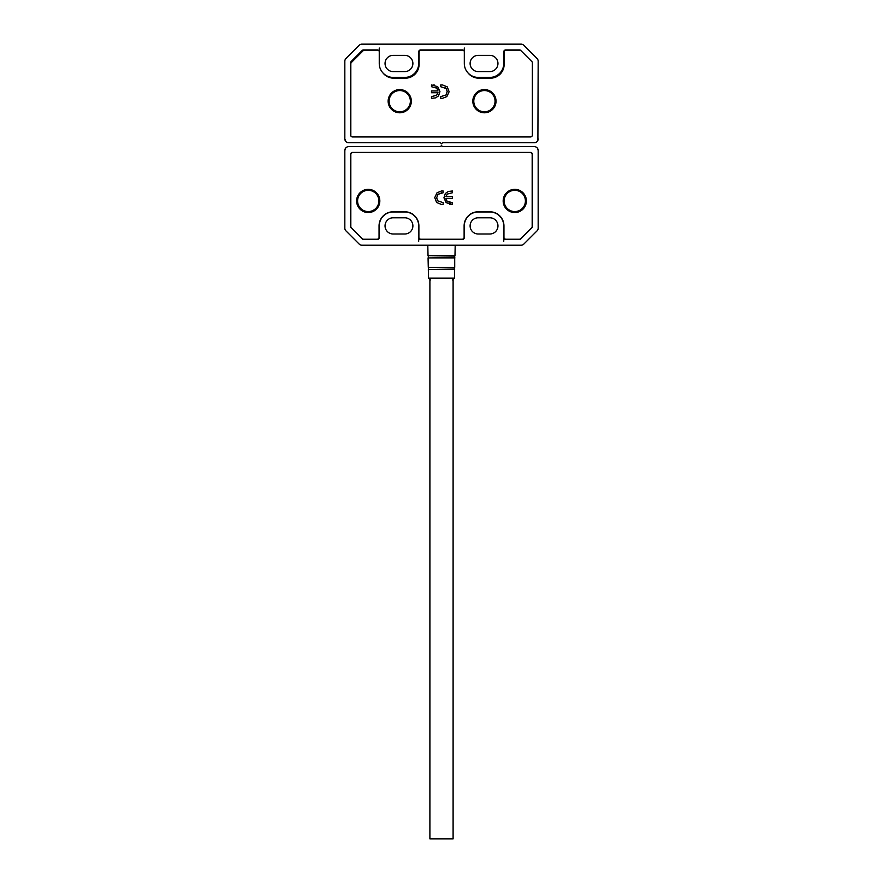 <?xml version="1.0" encoding="UTF-8"?>
<svg xmlns="http://www.w3.org/2000/svg" width="883" height="883" viewBox="0 0 883 883"><rect width="100%" height="100%" fill="white"/><g stroke="black" fill="none" stroke-linecap="round" stroke-linejoin="round"><path stroke-width="1.32" d="M514.778 212.549A11.6 11.6 0 0 1 503.178 200.949A11.6 11.6 0 0 1 514.778 189.348A11.6 11.6 0 0 1 526.378 200.949A11.6 11.6 0 0 1 514.778 212.549M368.222 212.549A11.6 11.6 0 0 1 356.622 200.949A11.6 11.6 0 0 1 368.222 189.348A11.6 11.6 0 0 1 379.822 200.949A11.6 11.6 0 0 1 368.222 212.549M452.383 202.66L452.383 204.426L446.158 202.693L443.939 197.792L445.33 193.476L448.31 191.49L452.383 190.993L452.383 192.759L447.306 194.061L445.882 196.644L452.383 196.644L452.383 198.41L445.882 198.41L447.052 201.192L452.383 202.66M443.145 202.66L443.145 204.426L441.368 204.426L436.621 202.494L434.745 197.637L437.019 192.781L441.445 190.993L443.145 190.993L443.145 192.759L437.902 194.359L436.699 197.759L437.582 200.772L443.145 202.66M503.95 225.882L503.95 237.295A1.932 1.932 0 0 0 505.882 239.227L519.414 239.227A1.932 1.932 0 0 0 520.782 238.664L531.61 227.836A1.932 1.932 0 0 0 532.173 226.467L532.173 154.547A1.932 1.932 0 0 0 530.241 152.616L352.759 152.616A1.932 1.932 0 0 0 350.827 154.547L350.827 226.467A1.932 1.932 0 0 0 351.39 227.836L362.218 238.664A1.932 1.932 0 0 0 363.586 239.227L377.118 239.227A1.932 1.932 0 0 0 379.05 237.295L379.05 225.882A14.117 14.117 0 0 1 393.167 211.777L404.767 211.777A14.117 14.117 0 0 1 418.884 225.882L418.884 237.295A1.932 1.932 0 0 0 420.816 239.227L462.184 239.227A1.932 1.932 0 0 0 464.116 237.295L464.116 225.882A14.117 14.117 0 0 1 478.233 211.777L489.833 211.777A14.117 14.117 0 0 1 503.95 225.882L503.751 225.882A13.918 13.918 0 0 0 489.833 211.964L478.233 211.964A13.918 13.918 0 0 0 464.315 225.882L464.315 237.483A1.932 1.932 0 0 1 462.383 239.414L420.617 239.414A1.932 1.932 0 0 1 418.685 237.483L418.685 225.882A13.918 13.918 0 0 0 404.767 211.964L393.167 211.964A13.918 13.918 0 0 0 379.249 225.882L379.249 237.483A1.932 1.932 0 0 1 377.317 239.414L363.498 239.414A1.932 1.932 0 0 1 362.14 238.852L351.335 227.781M447.052 201.192L450.485 202.66M445.882 198.41L445.937 199.028M450.772 204.426L449.767 204.359M436.699 197.759L436.732 198.388M441.743 192.759L437.902 194.359M434.745 197.637L437.019 192.781M532.173 219.845A12.373 12.373 0 0 1 532.173 224.194M470.109 225.882A8.124 8.124 0 0 1 478.233 217.77L489.833 217.77A8.124 8.124 0 0 1 497.957 225.882A8.124 8.124 0 0 1 489.833 234.006L478.233 234.006A8.124 8.124 0 0 1 470.109 225.882M385.043 225.882A8.124 8.124 0 0 1 393.167 217.77L404.767 217.77A8.124 8.124 0 0 1 412.891 225.882A8.124 8.124 0 0 1 404.767 234.006L393.167 234.006A8.124 8.124 0 0 1 385.043 225.882M351.202 227.913A1.932 1.932 0 0 1 350.628 226.545L350.628 154.348A1.932 1.932 0 0 1 352.571 152.417L530.429 152.417A1.932 1.932 0 0 1 532.372 154.348L532.372 226.545A1.932 1.932 0 0 1 531.798 227.913L520.86 238.852A1.932 1.932 0 0 1 519.502 239.414L505.683 239.414A1.932 1.932 0 0 1 503.751 237.483L503.751 225.882M345.672 148.079L344.834 150.485L344.834 228.156A3.863 3.863 0 0 0 345.959 230.882L359.171 244.083A3.863 3.863 0 0 0 361.898 245.22L521.102 245.22A3.863 3.863 0 0 0 523.829 244.083L537.041 230.882A3.863 3.863 0 0 0 538.166 228.156L538.166 150.485L537.471 148.267M344.834 150.485A3.863 3.863 0 0 1 348.697 146.622L440.529 146.622L441.5 145.463L442.471 146.622L534.303 146.622A3.863 3.863 0 0 1 538.166 150.485M418.685 241.357L418.685 229.757A1.932 1.932 0 0 0 418.884 230.595M464.116 229.757L464.315 229.757A1.932 1.932 0 0 1 464.116 230.595M373.443 239.414A1.932 1.932 0 0 0 374.293 239.227A1.932 1.932 0 0 1 373.443 239.414L373.443 239.227M503.95 235.75L503.751 241.357M509.557 239.414A1.932 1.932 0 0 1 508.707 239.227A1.932 1.932 0 0 0 509.557 239.414L509.557 239.227M368.222 190.309A10.629 10.629 0 0 1 378.862 200.949A10.629 10.629 0 0 1 368.222 211.578A10.629 10.629 0 0 1 357.593 200.949A10.629 10.629 0 0 1 368.222 190.309M514.778 190.309A10.629 10.629 0 0 1 525.407 200.949A10.629 10.629 0 0 1 514.778 211.578A10.629 10.629 0 0 1 504.138 200.949A10.629 10.629 0 0 1 514.778 190.309M453.1 278.123L453.1 838.85L429.9 838.85L429.9 278.123M388.145 101.181A11.6 11.6 0 0 1 399.734 89.58A11.6 11.6 0 0 1 411.335 101.181A11.6 11.6 0 0 1 399.734 112.781A11.6 11.6 0 0 1 388.145 101.181M484.425 89.58A11.6 11.6 0 0 1 496.025 101.181A11.6 11.6 0 0 1 484.425 112.781A11.6 11.6 0 0 1 472.824 101.181A11.6 11.6 0 0 1 484.425 89.58M431.489 86.711L431.489 84.945L437.714 86.677L439.933 91.578L438.542 95.894L435.573 97.881L431.489 98.377L431.489 96.611L436.577 95.309L437.99 92.726L431.489 92.726L431.489 90.949L437.99 90.949L436.82 88.179L431.489 86.711M463.222 50.143A1.932 1.932 0 0 0 463.156 50.143L421.003 50.143A1.932 1.932 0 0 0 419.072 52.075L419.072 64.448A13.731 13.731 0 0 1 405.341 78.179L393.741 78.179A13.731 13.731 0 0 1 383.012 73.002M350.827 135.861L350.827 63.863A1.932 1.932 0 0 1 351.39 62.494L363.178 50.706A1.932 1.932 0 0 1 364.547 50.143L378.09 50.143A1.932 1.932 0 0 1 378.156 50.143M532.085 61.821L520.981 50.706A1.932 1.932 0 0 0 519.612 50.143L506.069 50.143A1.932 1.932 0 0 0 504.138 52.075L504.138 64.448A13.731 13.731 0 0 1 490.418 78.179L478.818 78.179A13.731 13.731 0 0 1 468.078 73.002M440.727 86.711L440.727 84.945L442.504 84.945L447.251 86.876L449.127 91.722L446.853 96.589L442.438 98.377L440.727 98.377L440.727 96.611L445.981 95.011L447.184 91.611L446.301 88.598L440.727 86.711M436.82 88.179L436.268 87.649M436.246 97.605L435.573 97.881M437.714 86.677L439.933 91.578M433.111 84.945L434.37 85.055M446.301 88.598L445.683 87.881M447.184 91.611L447.151 90.971M495.054 101.181A10.629 10.629 0 0 1 484.425 111.821A10.629 10.629 0 0 1 473.785 101.181A10.629 10.629 0 0 1 484.425 90.552A10.629 10.629 0 0 1 495.054 101.181M410.374 101.181A10.629 10.629 0 0 1 399.734 111.821A10.629 10.629 0 0 1 389.105 101.181A10.629 10.629 0 0 1 399.734 90.552A10.629 10.629 0 0 1 410.374 101.181M412.891 63.488A8.124 8.124 0 0 1 404.767 71.6L393.167 71.6A8.124 8.124 0 0 1 385.043 63.488A8.124 8.124 0 0 1 393.167 55.364L404.767 55.364A8.124 8.124 0 0 1 412.891 63.488M497.957 63.488A8.124 8.124 0 0 1 489.833 71.6L478.233 71.6A8.124 8.124 0 0 1 470.109 63.488A8.124 8.124 0 0 1 478.233 55.364L489.833 55.364A8.124 8.124 0 0 1 497.957 63.488M351.82 62.075L351.202 61.457L362.14 50.519L362.758 51.137M520.815 50.563L531.765 61.49A1.932 1.932 0 0 1 532.372 62.825L532.372 135.022A1.932 1.932 0 0 1 530.429 136.953L352.571 136.953A1.932 1.932 0 0 1 350.628 135.022L350.628 62.825A1.932 1.932 0 0 1 351.202 61.457M362.14 50.519A1.932 1.932 0 0 1 363.498 49.945L377.317 49.945A1.932 1.932 0 0 1 379.249 51.887L379.249 63.488A13.918 13.918 0 0 0 393.167 77.406L404.767 77.406A13.918 13.918 0 0 0 418.685 63.488L418.685 51.887A1.932 1.932 0 0 1 420.617 49.945L462.383 49.945A1.932 1.932 0 0 1 464.315 51.887L464.315 63.488A13.918 13.918 0 0 0 478.233 77.406L489.833 77.406A13.918 13.918 0 0 0 503.751 63.488L503.751 51.887A1.932 1.932 0 0 1 505.683 49.945L519.502 49.945A1.932 1.932 0 0 1 520.86 50.519M537.902 140.309L538.166 61.214A3.863 3.863 0 0 0 537.041 58.488L523.829 45.287A3.863 3.863 0 0 0 521.102 44.15L361.898 44.15A3.863 3.863 0 0 0 359.171 45.287L345.959 58.488A3.863 3.863 0 0 0 344.834 61.214L344.834 138.885L345.959 141.622M538.166 138.885A3.863 3.863 0 0 1 534.303 142.748L442.471 142.748L441.5 143.907L440.529 142.748L348.697 142.748A3.863 3.863 0 0 1 344.834 138.885M459.359 50.143A1.932 1.932 0 0 0 458.509 49.945L458.509 50.143M424.491 49.945A1.932 1.932 0 0 0 423.641 50.143A1.932 1.932 0 0 1 424.491 49.945L424.491 50.143M537.328 141.291L537.89 140.331M379.249 48.013L379.249 50.53M464.315 48.013L464.315 50.53M455.198 245.22L454.977 255.717L428.023 255.717L454.701 256.081L454.723 267.328L428.277 267.328L454.458 267.681L454.491 278.123L428.509 278.123L430.44 280.021M454.679 269.514L428.321 269.514L454.425 269.138M454.933 257.924L428.067 257.924L454.668 257.549M454.491 278.123L452.56 280.021M428.509 278.123L428.321 269.514M428.542 267.681L428.575 269.138M428.277 267.328L428.067 257.924M428.299 256.081L428.332 257.549M428.023 255.717L427.802 245.22"/></g></svg>
